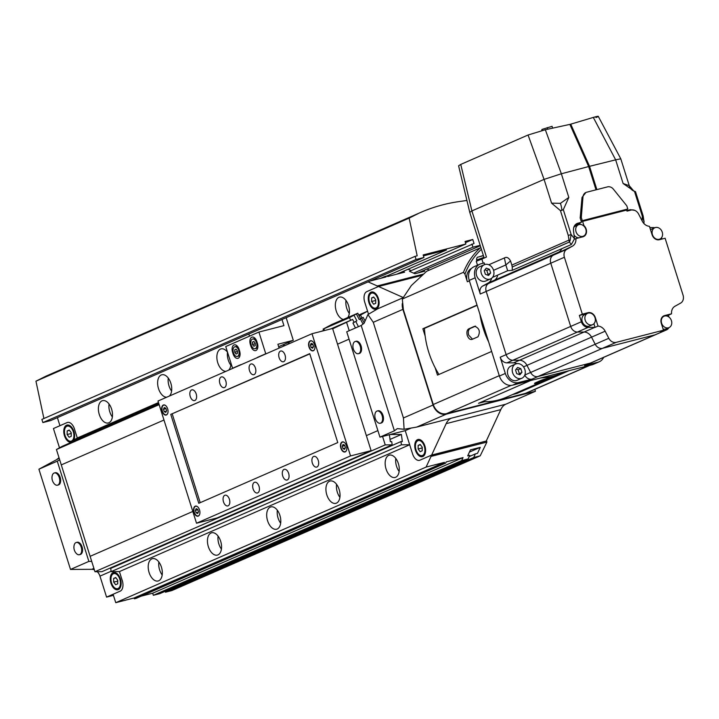 <?xml version="1.0" encoding="UTF-8"?>
<svg xmlns="http://www.w3.org/2000/svg" width="719" height="719" viewBox="0 0 719 719"><rect width="100%" height="100%" fill="white"/><g stroke="black" fill="none" stroke-linecap="round" stroke-linejoin="round"><path stroke-width="1.08" d="M422.835 456.52A8.862 5.132 -104.4 0 0 425.028 446.418A8.862 5.132 -104.4 0 0 417.973 439.507A8.862 5.132 -104.4 0 0 417.514 439.66A8.862 5.132 -104.4 0 0 415.312 449.761A8.862 5.132 -104.4 0 0 422.377 456.673A8.862 5.132 -104.4 0 0 422.835 456.52M376.334 309.035A8.862 5.132 -104.4 0 0 378.527 298.933A8.862 5.132 -104.4 0 0 371.471 292.022A8.862 5.132 -104.4 0 0 371.013 292.175A8.862 5.132 -104.4 0 0 368.811 302.277A8.862 5.132 -104.4 0 0 375.875 309.188A8.862 5.132 -104.4 0 0 376.334 309.035M486.511 440.504L486.889 442.077L480.202 455.837L473.722 457.5L475.385 453.896L477.488 453.356L480.265 447.353L470.46 449.869L467.683 455.873L469.786 455.334L468.123 458.938L461.643 460.6L463.036 457.599L446.229 461.913L445.672 463.108L136.143 598.361L134.39 598.81L134.129 597.965L115.75 602.684L426.097 467.08L431.023 456.421L430.726 455.469L486.26 441.044L431.652 455.064L446.166 423.644A22.154 12.816 75.6 0 1 451.199 418.233L416.714 427.086L446.337 414.144A12.187 9.895 -113.6 0 1 433.054 405.022L402.892 309.368A12.187 9.895 -113.6 0 1 402.316 303.535M430.726 455.469L419.941 460.178A8.862 5.132 75.6 0 1 419.492 460.331A8.862 5.132 75.6 0 1 412.544 453.824A8.862 5.132 -104.4 0 0 419.492 460.331A8.862 5.132 -104.4 0 0 419.941 460.178L431.652 455.064M410.747 428.236L405.237 430.645L379.947 437.134L346.729 331.792L361.181 325.473L364.075 323.28L367.93 314.545L373.278 322.31L403.431 417.964L404.105 429.27L416.714 427.086M111.139 571.632L401.409 444.8L400.968 441.574L110.708 568.405L111.139 571.632L119.426 571.587L409.686 444.764L412.544 453.824L405.237 430.645M534.828 389.374L535.43 391.271L505.816 404.213A22.154 12.816 -104.4 0 0 500.784 409.623L486.26 441.044M535.43 391.271L446.337 414.144M402.766 297.864L377.709 308.811L367.93 314.545M402.973 297.405L378.509 286.504L421.64 275.44M368.11 281.875L377.277 285.964L377.574 286.908L366.798 291.626A8.862 5.132 -104.4 0 0 364.713 302.124A8.862 5.132 75.6 0 1 366.798 291.626L378.509 286.504M368.514 314.158L364.713 302.124L367.571 311.183L358.718 315.048M404.105 429.27L397.292 428.623L394.398 430.816L379.947 437.134M361.181 325.473L394.398 430.816M376.001 307.975A7.756 4.485 75.6 0 1 375.597 308.118A7.756 4.485 75.6 0 1 369.422 302.07A7.756 4.485 75.6 0 1 371.346 293.226A7.756 4.485 75.6 0 1 371.741 293.091A7.756 4.485 75.6 0 1 377.924 299.14A7.756 4.485 75.6 0 1 376.001 307.975M375.722 299.706L373.7 296.992L371.651 297.891L371.624 301.504L373.646 304.209L375.695 303.319L375.722 299.706M375.57 299.499L375.713 300.704M375.561 300.488L371.624 301.504M373.934 297.307L371.651 297.891M422.502 455.469A7.756 4.485 75.6 0 1 422.098 455.603A7.756 4.485 75.6 0 1 415.924 449.555A7.756 4.485 75.6 0 1 417.847 440.72A7.756 4.485 75.6 0 1 418.242 440.576A7.756 4.485 75.6 0 1 424.426 446.625A7.756 4.485 75.6 0 1 422.502 455.469M422.224 447.191L420.202 444.477L418.152 445.376L418.125 448.989L420.148 451.703L422.197 450.804L422.224 447.191M422.071 446.984L422.215 448.189M422.062 447.973L418.125 448.989M420.435 444.791L418.152 445.376M349.048 339.161L337.535 344.185L349.048 339.161M158.944 404.051L62.346 446.256L56.433 449.519L61.286 464.896L163.977 420.022L61.286 464.896L90.118 556.335L192.809 511.461L90.118 556.335L94.962 571.722L385.231 444.89L382.571 436.46M366.366 435.633L377.879 430.6L366.366 435.633M118.347 589.562A8.862 5.132 -104.4 0 0 120.549 579.451A8.862 5.132 -104.4 0 0 113.494 572.549A8.862 5.132 -104.4 0 0 113.036 572.701A8.862 5.132 -104.4 0 0 110.834 582.803A8.862 5.132 -104.4 0 0 117.898 589.715A8.862 5.132 -104.4 0 0 118.347 589.562M73.859 439.911A8.862 5.132 -104.4 0 0 73.257 429.827A8.862 5.132 -104.4 0 0 66.984 425.064A8.862 5.132 -104.4 0 0 66.534 425.217A8.862 5.132 -104.4 0 0 64.135 434.528A8.862 5.132 -104.4 0 0 70.453 442.32M115.75 602.684L113.09 594.254L120.199 591.144A8.862 5.132 75.6 0 0 122.284 580.646L119.426 571.587L122.284 580.646A8.862 5.132 75.6 0 1 120.199 591.144L106.574 597.103L99.968 576.135A8.862 7.199 66.4 0 0 97.263 571.704M59.506 447.82L53.431 428.542L67.056 422.592A8.862 5.132 75.6 0 1 67.505 422.439A8.862 5.132 75.6 0 1 74.452 428.946L77.31 438.006L158.468 402.55M91.708 561.386L88.868 561.404L57.268 461.176L59.686 459.845M106.574 597.103L113.431 595.341M94.36 569.808A8.862 7.199 66.4 0 0 91.789 569.313L93.91 568.387M59.192 458.264L38.907 469.201L70.507 569.43L91.789 569.313M57.071 459.189A8.862 7.199 66.4 0 0 58.967 457.554M38.907 469.201L57.268 461.176M70.507 569.43L88.868 561.404M71.514 441.017A7.756 4.485 75.6 0 1 71.118 441.151A7.756 4.485 75.6 0 1 64.944 435.112A7.756 4.485 75.6 0 1 66.867 426.268A7.756 4.485 75.6 0 1 67.262 426.133A7.756 4.485 75.6 0 1 73.446 432.182A7.756 4.485 75.6 0 1 71.514 441.017M67.173 430.933L67.137 434.537L69.159 437.251L71.217 436.352L71.244 432.748L69.222 430.034L67.173 430.933L69.455 430.348M71.082 432.532L71.235 433.737M71.082 433.53L67.137 434.537M118.015 588.501A7.756 4.485 75.6 0 1 117.619 588.645A7.756 4.485 75.6 0 1 111.445 582.597A7.756 4.485 75.6 0 1 113.368 573.753A7.756 4.485 75.6 0 1 113.764 573.618A7.756 4.485 75.6 0 1 119.947 579.667A7.756 4.485 75.6 0 1 118.015 588.501M113.638 582.031L115.66 584.736L117.718 583.846L117.745 580.233L115.723 577.519L113.674 578.418L113.638 582.031L117.736 581.231M117.592 580.026L117.583 581.015M115.957 577.833L113.674 578.418M355.294 352.4A6.318 3.649 -104.4 0 0 358.404 353.712A6.318 3.649 -104.4 0 0 358.727 353.595A6.318 3.649 -104.4 0 0 360.21 346.118A6.318 3.649 -104.4 0 0 355.258 341.48A6.318 3.649 -104.4 0 0 353.164 344.122A9.095 9.095 0 0 0 355.294 352.4M358.404 353.712L359.275 353.487A6.318 3.649 -104.4 0 0 361.082 345.893A6.318 3.649 -104.4 0 0 356.139 341.255L355.258 341.48M54.365 483.887A6.318 3.649 -104.4 0 0 57.475 485.199A6.318 3.649 -104.4 0 0 57.799 485.082A6.318 3.649 -104.4 0 0 59.282 477.605A6.318 3.649 -104.4 0 0 54.338 472.967A6.318 3.649 -104.4 0 0 52.235 475.61A9.095 9.095 0 0 0 54.365 483.887M57.475 485.199L58.347 484.974A6.318 3.649 -104.4 0 0 60.153 477.38A6.318 3.649 -104.4 0 0 55.21 472.743L54.338 472.967M76.286 553.423A6.318 3.649 -104.4 0 0 79.396 554.726A6.318 3.649 -104.4 0 0 79.719 554.61A6.318 3.649 -104.4 0 0 81.202 547.132A6.318 3.649 -104.4 0 0 76.259 542.494A6.318 3.649 -104.4 0 0 74.156 545.137A9.095 9.095 0 0 0 76.286 553.423M79.396 554.726L80.267 554.502A6.318 3.649 -104.4 0 0 82.083 546.907A6.318 3.649 -104.4 0 0 77.131 542.27L76.259 542.494M377.214 421.936A6.318 3.649 -104.4 0 0 380.324 423.239A6.318 3.649 -104.4 0 0 380.648 423.123A6.318 3.649 -104.4 0 0 382.131 415.645A6.318 3.649 -104.4 0 0 377.187 411.007A6.318 3.649 -104.4 0 0 375.084 413.65A9.095 9.095 0 0 0 377.214 421.936M380.324 423.239L381.196 423.015A6.318 3.649 -104.4 0 0 383.002 415.42A6.318 3.649 -104.4 0 0 378.059 410.783L377.187 411.007M347.879 317.465A11.522 6.669 -104.4 0 0 348.553 305.584A11.522 6.669 -104.4 0 0 339.53 297.118A11.522 6.669 -104.4 0 0 336.231 310.968A11.522 6.669 -104.4 0 0 343.331 319.452M345.974 300.434A11.522 6.669 -104.4 0 0 346.738 308.271A11.522 6.669 -104.4 0 0 349.308 313.421M398.38 463.611A11.522 6.669 -104.4 0 0 389.356 455.136A11.522 6.669 -104.4 0 0 386.058 468.995A11.522 6.669 -104.4 0 0 395.082 477.461A11.522 6.669 -104.4 0 0 398.38 463.611M395.801 458.461A11.522 6.669 -104.4 0 0 396.555 466.298A11.522 6.669 -104.4 0 0 399.135 471.439M339.143 489.486A11.522 6.669 -104.4 0 0 330.111 481.02A11.522 6.669 -104.4 0 0 326.821 494.87A11.522 6.669 -104.4 0 0 335.845 503.345A11.522 6.669 -104.4 0 0 339.143 489.486M336.564 484.345A11.522 6.669 -104.4 0 0 337.319 492.182A11.522 6.669 -104.4 0 0 339.898 497.323M227.537 352.247A11.522 6.669 -104.4 0 0 221.057 348.886A11.522 6.669 -104.4 0 0 217.758 362.736A11.522 6.669 -104.4 0 0 225.955 371.328M227.501 352.202A11.522 6.669 -104.4 0 0 228.256 360.039A11.522 6.669 -104.4 0 0 230.835 365.189M279.898 515.37A11.522 6.669 -104.4 0 0 270.874 506.904A11.522 6.669 -104.4 0 0 267.585 520.754A11.522 6.669 -104.4 0 0 276.608 529.229A11.522 6.669 -104.4 0 0 279.898 515.37M277.327 510.229A11.522 6.669 -104.4 0 0 278.082 518.057A11.522 6.669 -104.4 0 0 280.662 523.207M169.387 396.043A11.522 6.669 -104.4 0 0 170.843 383.236A11.522 6.669 -104.4 0 0 161.82 374.77A11.522 6.669 -104.4 0 0 158.522 388.62A11.522 6.669 -104.4 0 0 166.718 397.212M168.264 378.086A11.522 6.669 -104.4 0 0 169.019 385.923A11.522 6.669 -104.4 0 0 171.598 391.073M220.661 541.254A11.522 6.669 -104.4 0 0 211.638 532.788A11.522 6.669 -104.4 0 0 208.339 546.638A11.522 6.669 -104.4 0 0 217.372 555.104A11.522 6.669 -104.4 0 0 220.661 541.254M218.091 536.104A11.522 6.669 -104.4 0 0 218.846 543.941A11.522 6.669 -104.4 0 0 221.425 549.091M111.607 409.12A11.522 6.669 -104.4 0 0 102.574 400.654A11.522 6.669 -104.4 0 0 99.285 414.504A11.522 6.669 -104.4 0 0 108.308 422.97A11.522 6.669 -104.4 0 0 111.607 409.12M109.027 403.97A11.522 6.669 -104.4 0 0 109.782 411.807A11.522 6.669 -104.4 0 0 112.362 416.957M161.424 567.138A11.522 6.669 -104.4 0 0 152.401 558.672A11.522 6.669 -104.4 0 0 149.103 572.522A11.522 6.669 -104.4 0 0 158.126 580.988A11.522 6.669 -104.4 0 0 161.424 567.138M158.854 561.988A11.522 6.669 -104.4 0 0 159.609 569.825A11.522 6.669 -104.4 0 0 162.179 574.975M473.722 457.5L165.424 592.213L171.904 590.551L480.202 455.837M469.201 456.601L475.385 453.896M165.424 592.213L165.145 591.324M469.435 452.08L480.265 447.353M461.643 460.6L153.345 595.305L159.825 593.642L468.123 458.938M153.345 595.305L152.68 593.202L463.036 457.599M152.68 593.202L141.194 596.15M445.672 463.108L443.92 463.557L444.477 462.362L426.097 467.08M134.39 598.81L443.92 463.557M134.129 597.965L444.477 462.362M409.686 444.764L401.409 444.8M400.968 441.574L402.352 441.565L401.391 434.456L390.156 434.519M390.031 439.417L401.391 434.456M111.939 567.291L112.011 567.83M389.392 434.707L390.336 441.628L391.72 441.619L392.161 444.854L385.231 444.89M94.962 571.722L101.9 571.677L392.161 444.854M56.433 449.519L159.133 404.644M332.69 328.808L352.616 319.425L354.125 322.382L352.939 323.038L355.465 327.972M349.218 330.695L346.693 322.687M331.099 328.826L352.616 319.425M365.072 321.034L363.203 317.385L362.017 318.032L360.507 315.075L367.571 311.183M360.57 318.67L362.017 318.032M57.403 417.631L59.947 425.702L67.056 422.592A8.862 5.132 75.6 0 1 67.505 422.439A8.862 5.132 75.6 0 1 74.452 428.946L77.31 438.006L70.237 441.906L158.692 403.26M359.051 315.713L360.507 315.075M70.237 441.906L70.615 442.643M321.618 331.261L323.73 330.336M282.828 344.886A11.522 6.669 -104.4 0 0 285.2 345.444M287.861 344.275A11.522 6.669 -104.4 0 0 289.344 342.037M228.624 370.159A11.522 6.669 -104.4 0 0 230.979 363.176M369.943 281.075L386.022 276.95L384.935 276.464L386.678 276.015L387.766 276.5L404.572 272.186L402.964 271.467M380.702 278.316L384.935 276.464M411.16 270.578L408.329 269.31L407.278 269.58M466.91 200.448L460.744 201.347A221.56 179.93 66.4 0 0 420.624 212.456A221.56 179.93 66.4 0 0 419.051 213.148L409.147 218.127L417.173 255.802L415.079 256.341L416.067 259.496L423.949 257.474L423.149 254.948L465.858 243.984L465.067 241.458L472.769 239.481L474.028 243.489L409.488 271.306L414.926 273.723L424.731 271.207L423.365 270.605M426.888 269.068L429.369 270.083M486.889 442.077L431.023 456.421M377.277 285.964L423.051 274.209M386.768 276.051L446.463 249.969L423.446 255.874M465.858 243.984L396.699 274.209M472.769 239.481L465.454 242.68M471.925 244.029L472.922 247.183L413.569 273.121M472.922 247.183L480.166 245.323M480.292 245.736L418.081 272.914M419.051 213.148L45.854 376.217A221.56 179.93 -113.6 0 1 47.427 375.516L420.624 212.456M409.147 218.127L35.95 381.196L45.854 376.217M43.904 418.521L35.95 381.196M415.079 256.341L41.882 419.402L42.879 422.565L416.067 259.496M423.949 257.474L50.752 420.543L42.879 422.565M357.774 313.205L349.371 317.699L323.11 329.113L331.513 324.62L357.774 313.205L360.596 318.724L359.257 319.551L361.585 318.22M356.885 320.863L354.09 322.319L356.885 320.863L354.063 315.344M654.856 227.725A6.201 5.042 66.4 0 0 652.573 235.05A6.201 5.042 66.4 0 0 659.206 239.301A6.201 5.042 66.4 0 0 659.826 239.094A6.201 5.042 66.4 0 0 662.109 231.761A6.201 5.042 66.4 0 0 655.485 227.51A6.201 5.042 66.4 0 0 654.856 227.725L651.899 229.019A6.201 5.042 66.4 0 0 650.578 229.936M663.098 329.077A6.201 5.042 66.4 0 0 665.417 329.113A6.201 5.042 66.4 0 0 666.046 328.898L669.003 327.603A6.201 5.042 66.4 0 0 671.294 320.279A6.201 5.042 66.4 0 0 664.662 316.018A6.201 5.042 66.4 0 0 664.041 316.234A6.201 5.042 66.4 0 0 661.75 323.559A6.201 5.042 66.4 0 0 668.382 327.819A6.201 5.042 66.4 0 0 669.003 327.603M578.444 224.786A6.201 5.042 66.4 0 0 576.153 232.111A6.201 5.042 66.4 0 0 582.785 236.371A6.201 5.042 66.4 0 0 583.406 236.156A6.201 5.042 66.4 0 0 585.697 228.831A6.201 5.042 66.4 0 0 579.065 224.571A6.201 5.042 66.4 0 0 578.444 224.786L575.479 226.081A6.201 5.042 66.4 0 0 573.708 227.537M574.041 235.041A6.201 5.042 66.4 0 0 579.038 237.791M587.621 313.304L584.655 314.598A6.201 5.042 66.4 0 0 582.372 321.923A6.201 5.042 66.4 0 0 588.996 326.183A6.201 5.042 66.4 0 0 589.625 325.968L592.582 324.673A6.201 5.042 66.4 0 0 594.874 317.349A6.201 5.042 66.4 0 0 588.241 313.089A6.201 5.042 66.4 0 0 587.621 313.304A6.201 5.042 66.4 0 0 585.329 320.629A6.201 5.042 66.4 0 0 591.962 324.889A6.201 5.042 66.4 0 0 592.582 324.673M626.006 209.454L627.049 211.116L631.246 210.038A7.316 5.941 -113.6 0 1 638.634 214.1L642.283 221.191A8.862 7.199 66.4 0 0 649.428 226.296L652.097 234.754A6.651 5.401 66.4 0 0 659.341 239.724L665.111 238.241L683.05 295.132A7.316 5.941 -113.6 0 1 680.614 303.103L674.943 306.267A8.862 7.199 66.4 0 0 671.555 313.799L664.527 315.596A6.651 5.401 66.4 0 0 663.862 315.83A6.651 5.401 66.4 0 0 661.273 323.271L663.466 330.219L616.201 342.352A7.316 5.941 -113.6 0 1 608.813 338.289L605.164 331.198A8.862 7.199 66.4 0 0 598.019 326.093L595.35 317.636A6.651 5.401 66.4 0 0 588.106 312.666L582.336 314.149L564.397 257.258A7.316 5.941 -113.6 0 1 566.833 249.286L572.504 246.123A8.862 7.199 66.4 0 0 575.892 238.591L582.92 236.794A6.651 5.401 66.4 0 0 583.585 236.56A6.651 5.401 66.4 0 0 583.927 225.604L583.549 225.766M580.197 224.436L579.972 223.735L575.766 224.813A7.316 5.941 66.4 0 0 575.038 225.065A7.316 5.941 66.4 0 0 574.921 225.119M663.466 330.219L660.5 331.513L665.749 330.165A7.316 5.941 66.4 0 0 666.486 329.913L655.827 334.569A7.316 5.941 -113.6 0 1 655.09 334.829L602.576 348.302A7.316 5.941 -113.6 0 1 595.188 344.239L591.539 337.148A8.862 7.199 66.4 0 0 584.089 332.043L577.42 332.052A7.316 5.941 -113.6 0 1 570.697 326.426L550.772 263.217A7.316 5.941 -113.6 0 1 553.208 255.236L558.879 252.081A8.862 7.199 66.4 0 0 561.728 248.72A8.862 7.199 66.4 0 1 558.879 252.081L494.312 280.293L488.632 283.448A7.316 5.941 66.4 0 0 486.206 291.429L506.131 354.638A7.316 5.941 66.4 0 0 512.854 360.264L519.522 360.255A8.862 7.199 -113.6 0 1 526.964 365.36L530.622 372.46A7.316 5.941 66.4 0 0 538.01 376.513L590.524 363.041A7.316 5.941 66.4 0 0 591.252 362.789L585.329 365.378A7.316 5.941 66.4 0 1 584.592 365.629L598.073 362.169L592.15 364.758L512.683 385.15A12.187 9.895 -113.6 0 1 499.399 376.037L469.237 280.383A12.187 9.895 -113.6 0 1 473.992 266.74L479.915 264.152A12.187 9.895 -113.6 0 1 481.137 263.729L484.211 262.947M654.775 227.761A7.316 5.941 66.4 0 0 653.436 227.59L649.832 227.599M661.992 239.041L661.57 237.683M666.486 329.913A7.316 5.941 66.4 0 0 668.922 327.639M668.832 316.98L668.634 315.443A8.862 7.199 -113.6 0 1 668.589 315.093L665.452 315.893M663.907 316.297L662.648 316.612M668.589 315.093L671.555 313.799M574.553 239.184L575.892 238.591M586.434 313.817A6.651 5.401 66.4 0 0 585.149 313.96L579.37 315.443L581.365 321.761A7.316 5.941 66.4 0 0 588.088 327.388L594.757 327.379A8.862 7.199 -113.6 0 1 595.053 327.388L593.912 323.748M595.053 327.388L598.019 326.093M579.37 315.443L582.336 314.149M626.716 210.065L582.606 221.389L581.95 220.823M583.927 225.604L582.606 221.389M491.616 278.271A8.862 7.199 -113.6 0 1 488.39 282.882L494.312 280.293A8.862 7.199 -113.6 0 0 497.647 275.116A8.862 7.199 -113.6 0 1 494.312 280.293L488.632 283.448A7.316 5.941 66.4 0 0 486.206 291.429L506.131 354.638A7.316 5.941 66.4 0 0 512.854 360.264L519.522 360.255A8.862 7.199 -113.6 0 1 526.964 365.36L530.622 372.46A7.316 5.941 66.4 0 0 538.01 376.513L590.524 363.041A7.316 5.941 66.4 0 0 591.252 362.789L655.827 334.569A7.316 5.941 -113.6 0 1 655.09 334.829L602.576 348.302A7.316 5.941 -113.6 0 1 595.188 344.239L591.539 337.148A8.862 7.199 66.4 0 0 584.089 332.043L577.42 332.052A7.316 5.941 -113.6 0 1 570.697 326.426L550.772 263.217A7.316 5.941 -113.6 0 1 553.208 255.236L572.504 246.123M488.39 282.882L482.71 286.036A7.316 5.941 66.4 0 0 480.274 294.017L475.16 277.795A12.187 9.895 -113.6 0 1 479.915 264.152M524.753 375.156A7.316 5.941 66.4 0 0 532.087 379.102L518.606 382.562A12.187 9.895 -113.6 0 1 505.322 373.449L500.208 357.226A7.316 5.941 66.4 0 0 506.931 362.852L513.6 362.843A8.862 7.199 -113.6 0 1 516.862 363.661M603.663 357.361A12.187 9.895 -113.6 0 1 599.295 361.747A12.187 9.895 -113.6 0 1 598.073 362.169M599.295 361.747L593.373 364.335A12.187 9.895 -113.6 0 1 592.15 364.758M581.294 217.515L582.291 220.679L627.804 208.995L626.806 205.832L613.415 189.196A6.651 5.401 66.4 0 0 607.582 186.859L586.578 192.252A6.651 5.401 66.4 0 0 585.904 192.476A6.651 5.401 66.4 0 0 582.974 197.006L581.294 217.515L580.17 218.01L581.5 222.225L577.087 223.438M582.084 220.94L581.168 221.182L582.291 220.679M626.195 209.624L627.804 208.995M477.506 265.203L476.275 261.276L481.856 259.065L483.168 263.208M510.544 260.961L505.843 264.943L504.405 257.95C506.625 256.647 508.675 257.654 510.544 260.961L511.847 265.086L568.999 240.11L568.28 235.464L560.434 210.613L551.581 203.153L560.443 203.333L568.819 197.446L563.31 209.66L571.147 234.52L574.517 238.762L571.362 244.505L512.27 270.326L507.668 270.73L492.569 277.336M560.434 210.613L563.31 209.66M642.076 220.787L642.337 216.248L634.5 191.389L623.112 183.507L629.26 185.691L633.682 190.912L635.003 191.47M634.5 191.389L635.461 191.613A8.862 8.736 99.4 0 1 629.116 185.709M634.814 210.388L630.428 209.678L627.004 210.541L626.671 209.49M623.112 183.507L615.653 159.843L589.544 166.323L596.878 189.6M589.544 166.323L570.742 124.162L569.924 124.522M570.742 124.162L593.31 117.422C598.711 115.867 599.601 115.921 595.988 117.574M615.653 159.843L593.31 117.422M481.856 259.065L486.448 257.06L471.898 210.919L469.759 212.33L484.175 258.049M571.362 244.505L569.394 242.024L570.059 240.613A2.22 1.07 8.7 0 1 568.999 240.11L569.394 242.024L512.252 266.992L512.27 270.326M484.714 264.547L484.184 262.848L483.59 263.1M576.323 223.852L577.914 223.16C574.715 224.301 573.241 226.853 573.501 230.817L574.517 238.762M575.038 225.065L581.5 222.225M629.26 185.691L620.785 158.809L615.788 159.807M561.206 173.818L544.058 179.391L528.061 135.01L545.326 129.744L561.359 173.782L568.819 197.446M545.326 129.744L569.87 124.387L588.663 166.547L561.359 173.782M469.759 212.321L458.596 165.801L460.744 164.426L471.898 210.919L544.058 179.391M528.061 135.01L460.744 164.426M504.405 257.95L488.812 264.763M585.904 192.476L582.022 197.419L580.17 218.01M588.663 166.547L596.006 189.825M512.252 266.992L511.847 265.086M642.337 216.248L643.208 216.113L644.008 221.632L642.337 216.248M568.28 235.464L571.147 234.52L570.059 240.613M516.422 363.751A7.756 6.3 66.4 0 0 515.64 364.021A7.756 6.3 66.4 0 0 512.782 373.179A7.756 6.3 66.4 0 0 521.068 378.5A7.756 6.3 66.4 0 0 521.85 378.239A7.756 6.3 66.4 0 0 524.708 369.081A7.756 6.3 66.4 0 0 516.422 363.751M515.64 364.021L510.903 366.097A7.756 6.3 66.4 0 0 508.045 375.246A7.756 6.3 66.4 0 0 516.332 380.576A7.756 6.3 66.4 0 0 517.114 380.306L521.85 378.239M519.891 374.779L521.949 372.28L520.799 368.631L517.59 367.481L515.541 369.979L516.691 373.628L519.891 374.779M518.579 374.302L521.949 372.28M519.28 373.449L518.129 369.791L516.251 369.117M518.129 369.791L520.799 368.631M485.1 264.43A7.756 6.3 66.4 0 0 484.327 264.7A7.756 6.3 66.4 0 0 481.469 273.858A7.756 6.3 66.4 0 0 489.756 279.179A7.756 6.3 66.4 0 0 490.538 278.909A7.756 6.3 66.4 0 0 493.387 269.76A7.756 6.3 66.4 0 0 485.1 264.43M484.327 264.7L479.582 266.776A7.756 6.3 66.4 0 0 476.724 275.925A7.756 6.3 66.4 0 0 485.01 281.255A7.756 6.3 66.4 0 0 485.792 280.985L490.538 278.909M488.578 275.458L490.628 272.959L489.477 269.31L486.278 268.16L484.229 270.659L485.379 274.307L488.578 275.458M487.257 274.982L490.628 272.959M487.967 274.119L486.817 270.47L484.93 269.796M486.817 270.47L489.477 269.31M541.704 130.606L541.946 129.438L552.075 126.328L552.641 128.144M541.946 129.438L542.27 130.463M547.24 127.569L547.752 129.213M481.415 249.277A84.86 68.916 66.4 0 0 464.941 274.092L467.35 281.749A12.187 9.895 -113.6 0 1 471.583 268.358M589.769 365.369L526.551 392.996A12.187 9.895 -113.6 0 1 525.319 393.41L446.553 413.632A12.187 9.895 -113.6 0 1 433.269 404.509L403.377 309.7L402.307 299.023L463.44 272.312A86.406 70.174 -113.6 0 1 480.31 247.821L426.646 271.279L411.358 285.524L402.307 299.023M480.31 247.821L480.894 247.651M435.184 367.831L437.476 375.102L491.643 351.438M438.95 374.464A79.764 64.773 -113.6 0 1 424.48 328.34L422.862 328.754L425.154 336.025M422.862 328.754L477.03 305.09M464.941 274.092L463.44 272.312M512.548 394.551L517.042 393.401L569.008 370.698M530.505 380.576L478.53 403.287L484.57 401.732M517.042 393.401L516.817 392.691M536.823 383.209C534.316 383.748 533.831 383.631 535.349 382.85L541.272 380.261C548.067 378.041 550.988 377.295 550.026 378.014L536.823 383.209M534.46 383.461L535.349 382.85M540.958 377.897A79.764 64.773 66.4 0 0 560.838 373.458L506.338 397.274A79.764 64.773 -113.6 0 1 482.197 401.687M560.838 373.458A79.764 64.773 66.4 0 0 563.876 372.011M550.952 377.538L549.927 377.718M467.278 335.467C468.509 338.577 470.1 339.889 472.05 339.395L477.973 336.807C480.526 331.675 479.42 328.161 474.648 326.273L468.725 328.862C466.973 329.976 466.496 332.178 467.278 335.467M472.545 339.179L468.671 335.108C467.907 331.819 468.402 329.608 470.172 328.493L475.583 326.129M479.968 314.419A79.764 64.773 66.4 0 0 488.668 342.001M424.48 328.34L477.11 305.341M199.531 509.924A5.204 3.011 -104.4 0 0 195.46 506.095A5.204 3.011 -104.4 0 0 193.968 512.35A5.204 3.011 -104.4 0 0 198.049 516.179A5.204 3.011 -104.4 0 0 199.531 509.924M346.441 445.735A5.204 3.011 -104.4 0 0 342.37 441.906A5.204 3.011 -104.4 0 0 340.878 448.162A5.204 3.011 -104.4 0 0 344.958 451.99A5.204 3.011 -104.4 0 0 346.441 445.735M167.644 408.787A5.204 3.011 -104.4 0 0 163.573 404.959A5.204 3.011 -104.4 0 0 162.081 411.223A5.204 3.011 -104.4 0 0 166.161 415.052A5.204 3.011 -104.4 0 0 167.644 408.787M314.554 344.599A5.204 3.011 -104.4 0 0 310.482 340.77A5.204 3.011 -104.4 0 0 308.99 347.034A5.204 3.011 -104.4 0 0 313.071 350.854A5.204 3.011 -104.4 0 0 314.554 344.599M285.048 355.096A5.536 3.209 -104.4 0 0 280.707 351.025A5.536 3.209 -104.4 0 0 279.125 357.685A5.536 3.209 -104.4 0 0 283.457 361.756A5.536 3.209 -104.4 0 0 285.048 355.096M255.425 368.038A5.536 3.209 -104.4 0 0 251.084 363.967A5.536 3.209 -104.4 0 0 249.502 370.627A5.536 3.209 -104.4 0 0 253.843 374.698A5.536 3.209 -104.4 0 0 255.425 368.038M225.811 380.98A5.536 3.209 -104.4 0 0 221.47 376.909A5.536 3.209 -104.4 0 0 219.879 383.569A5.536 3.209 -104.4 0 0 224.22 387.64A5.536 3.209 -104.4 0 0 225.811 380.98M196.188 393.922A5.536 3.209 -104.4 0 0 191.847 389.851A5.536 3.209 -104.4 0 0 190.265 396.511A5.536 3.209 -104.4 0 0 194.606 400.582A5.536 3.209 -104.4 0 0 196.188 393.922M229.406 499.265A5.536 3.209 -104.4 0 0 225.065 495.193A5.536 3.209 -104.4 0 0 223.483 501.853A5.536 3.209 -104.4 0 0 227.815 505.924A5.536 3.209 -104.4 0 0 229.406 499.265M259.02 486.323A5.536 3.209 -104.4 0 0 254.688 482.251A5.536 3.209 -104.4 0 0 253.097 488.911A5.536 3.209 -104.4 0 0 257.438 492.982A5.536 3.209 -104.4 0 0 259.02 486.323M288.643 473.381A5.536 3.209 -104.4 0 0 284.302 469.309A5.536 3.209 -104.4 0 0 282.72 475.969A5.536 3.209 -104.4 0 0 287.061 480.04A5.536 3.209 -104.4 0 0 288.643 473.381M318.256 460.439A5.536 3.209 -104.4 0 0 313.924 456.367A5.536 3.209 -104.4 0 0 312.334 463.027A5.536 3.209 -104.4 0 0 316.675 467.098A5.536 3.209 -104.4 0 0 318.256 460.439M312.01 333.724L157.991 401.022L196.521 523.225L350.539 455.927L312.01 333.724L332.573 328.448L371.103 450.651L350.539 455.927M371.103 450.651L217.084 517.95L196.521 523.225M309.727 353.658L170.763 414.378L198.795 503.291L337.768 442.571L309.727 353.658M309.808 353.892L170.763 414.378M172.245 414L200.206 502.68M312.99 341.795A4.988 2.885 -104.4 0 0 310.707 340.941A4.988 2.885 -104.4 0 0 309.287 346.935A4.988 2.885 -104.4 0 0 313.187 350.593A4.988 2.885 -104.4 0 0 314.778 348.751M313.52 346.468L312.747 344.033L311.183 343.34L310.383 345.066L311.147 347.502L312.711 348.203L313.52 346.468M313.295 346.953L311.147 347.502M312.873 344.428L310.383 345.066M344.877 442.931A4.988 2.885 -104.4 0 0 342.595 442.077A4.988 2.885 -104.4 0 0 341.166 448.063A4.988 2.885 -104.4 0 0 345.075 451.73A4.988 2.885 -104.4 0 0 346.666 449.878M345.408 447.604L344.635 445.169L343.071 444.468L342.271 446.202L343.035 448.638L344.599 449.339L345.408 447.604M345.183 448.09L343.035 448.638M344.761 445.564L342.271 446.202M166.089 405.983A4.988 2.885 -104.4 0 0 163.797 405.13A4.988 2.885 -104.4 0 0 162.377 411.124A4.988 2.885 -104.4 0 0 166.278 414.791A4.988 2.885 -104.4 0 0 167.869 412.94M166.61 410.657L165.837 408.221L164.274 407.529L163.474 409.264L164.238 411.69L165.81 412.391L166.61 410.657M166.386 411.142L164.238 411.69M165.963 408.617L163.474 409.264M197.968 507.12A4.988 2.885 -104.4 0 0 195.685 506.266A4.988 2.885 -104.4 0 0 194.265 512.261A4.988 2.885 -104.4 0 0 198.165 515.918A4.988 2.885 -104.4 0 0 199.756 514.076M198.498 511.793L197.725 509.358L196.161 508.657L195.361 510.391L196.125 512.827L197.689 513.528L198.498 511.793M198.273 512.279L196.125 512.827M197.851 509.753L195.361 510.391M241.566 364.506A4.431 2.561 -104.4 0 0 241.099 364.551A4.431 2.561 -104.4 0 0 240.874 364.632L232.579 368.254L225.739 346.549L258.912 332.052L283.942 325.635L282.01 319.497M249.52 336.159L248.837 333.993M232.579 368.254L233.567 368.002M258.912 332.052L265.751 353.757L266.74 353.505M265.751 353.757L257.456 357.379A4.431 2.561 -104.4 0 0 256.872 357.819M286.162 317.681L293.298 340.312L277.894 344.266L279.107 348.104M232.57 352.193L233.1 353.883A6.094 3.523 -104.4 0 0 237.872 358.359A6.094 3.523 -104.4 0 0 239.616 351.034L239.085 349.344A6.094 3.523 -104.4 0 0 234.313 344.868A6.094 3.523 -104.4 0 0 232.57 352.193L233.226 352.022M250.347 344.428L250.877 346.118A6.094 3.523 -104.4 0 0 255.649 350.593A6.094 3.523 -104.4 0 0 257.393 343.269L256.863 341.579A6.094 3.523 -104.4 0 0 252.09 337.103A6.094 3.523 -104.4 0 0 250.347 344.428L251.003 344.257M293.298 340.312L278.666 346.702M254.625 337.912A6.094 3.523 -104.4 0 0 254.436 338.559M257.007 348.194A6.094 3.523 -104.4 0 0 257.483 348.661M236.857 345.677A6.094 3.523 -104.4 0 0 236.659 346.324M239.229 355.959A6.094 3.523 -104.4 0 0 239.715 356.426M251.201 345.012A4.988 2.885 -104.4 0 0 255.11 348.679A4.988 2.885 -104.4 0 0 256.53 342.684A4.988 2.885 -104.4 0 0 252.63 339.017A4.988 2.885 -104.4 0 0 251.201 345.012M255.236 343.251L253.888 341.444L252.522 342.037L252.495 344.446L253.843 346.252L255.218 345.659L255.236 343.251M255.128 343.107L255.227 343.916M255.128 343.772L252.495 344.446M254.041 341.651L252.522 342.037M233.432 352.777A4.988 2.885 -104.4 0 0 237.333 356.444A4.988 2.885 -104.4 0 0 238.762 350.45A4.988 2.885 -104.4 0 0 234.852 346.783A4.988 2.885 -104.4 0 0 233.432 352.777M237.468 351.016L236.111 349.209L234.745 349.802L234.727 352.211L236.075 354.018L237.441 353.424L237.468 351.016M237.36 350.872L237.459 351.681M237.351 351.537L234.727 352.211M236.272 349.416L234.745 349.802M505.816 404.213L451.199 418.233M403.431 417.964L433.054 405.022M373.278 322.31L402.892 309.368M500.784 409.623L446.166 423.644M111.094 571.272L99.968 576.135M356.435 314.032L359.257 319.551M323.775 328.88L324.602 330.497M349.371 317.699L350.683 320.27M358.439 326.669L355.779 321.465M362.996 324.098L360.363 318.948M663.233 316.162L664.527 315.596M585.149 313.96L588.106 312.666M665.749 330.165L584.592 365.629M616.201 342.352L532.087 379.102M581.365 321.761L500.208 357.226M564.397 257.258L480.274 294.017M608.813 338.289L524.816 374.994M605.164 331.198L523.522 366.87M594.757 327.379L513.6 362.843M566.833 249.286L482.71 286.036M588.088 327.388L506.931 362.852M475.16 277.795L469.237 280.383M505.322 373.449L499.399 376.037M518.606 382.562L512.683 385.15M582.022 197.419L582.974 197.006M483.959 257.366L476.571 260.026C476.562 258.058 477.128 257.06 478.252 257.051L483.375 255.488M561.872 210.505A8.862 1.618 71.7 0 0 560.443 203.333M630.428 209.678L627.256 211.062M551.581 203.153L544.085 179.382M507.668 270.73L505.843 264.943L493.576 270.308M478.477 256.98L482.853 255.856M467.35 281.749L469.39 280.859M499.283 375.669L433.269 404.509M589.14 365.531L525.319 393.41M511.173 385.393L446.553 413.632M544.103 380.603L543.717 379.398M470.172 328.493L468.725 328.862M257.456 357.379L258.445 357.127M240.874 364.632L241.332 364.506M251.551 345.938L250.877 346.118M233.783 353.703L233.1 353.883M375.597 308.118L378.005 307.498M371.741 293.091L374.15 292.48M422.098 455.603L424.507 454.983M418.242 440.576L420.651 439.965M71.118 441.151L72.017 440.927M67.262 426.133L69.671 425.513M117.619 588.645L120.028 588.025M113.764 573.618L116.172 572.998M323.11 329.113L323.901 330.677M364.2 323.002L361.72 318.158M662.262 317.007L664.041 316.234M658.056 239.867L659.826 239.094M580.584 237.396L583.406 236.156M476.571 260.026L476.841 260.88M598.253 116.316L620.785 158.809M635.488 191.622L643.208 216.113M643.927 223.546L644.062 221.236M313.187 350.593L313.852 350.423M310.707 340.941L311.372 340.77M345.075 451.73L345.74 451.559M342.595 442.077L343.26 441.906M166.278 414.791L166.943 414.62M163.797 405.13L164.471 404.959M198.165 515.918L198.83 515.748M195.685 506.266L196.35 506.095M255.11 348.679L257.681 348.014M252.63 339.017L255.101 338.388M237.333 356.444L239.903 355.779M234.852 346.783L237.333 346.154"/></g></svg>

